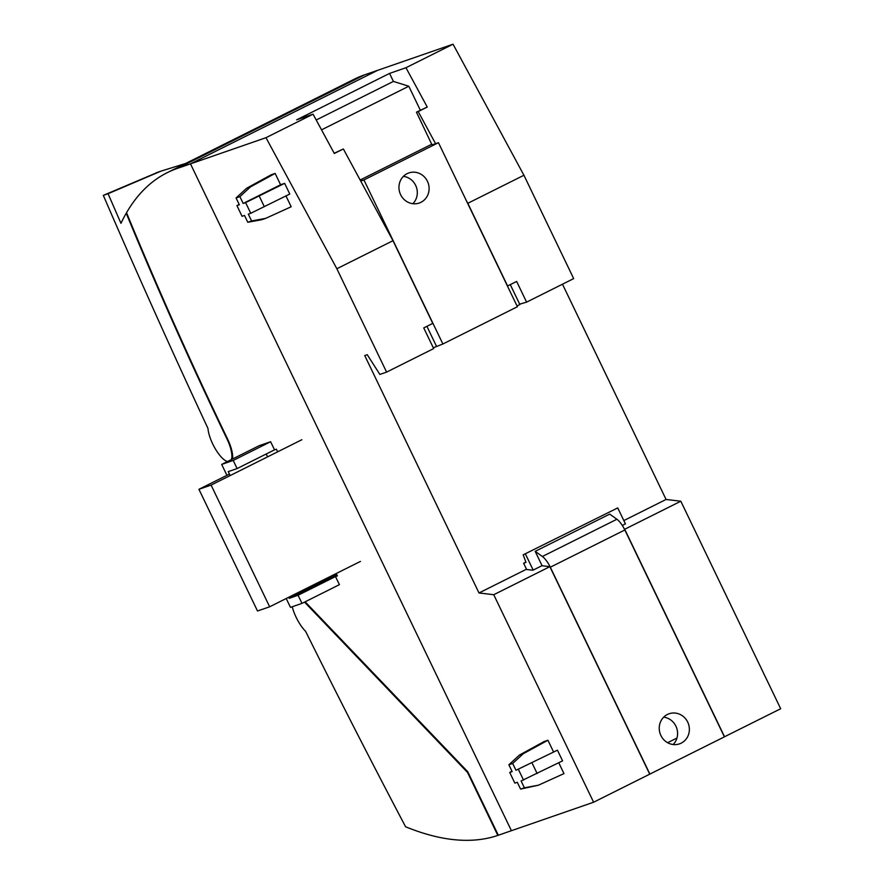 <?xml version="1.0" encoding="UTF-8"?>
<svg xmlns="http://www.w3.org/2000/svg" width="884" height="884" viewBox="0 0 884 884"><rect width="100%" height="100%" fill="white"/><g stroke="black" fill="none" stroke-linecap="round" stroke-linejoin="round"><path stroke-width="1.33" d="M336.727 574.589L326.649 579.628L326.141 578.567L326.649 579.628L337.368 575.904L336.218 573.528M266.195 454.011L267.565 456.862L266.195 454.011M277.653 451.823L276.394 449.205L274.526 449.857L270.615 441.735L259.1 445.724L221.685 464.42L226.923 475.316M305.135 601.805L467.747 771.732L498.311 835.247L511.416 830.706L190.48 163.86L177.375 168.402A740.704 250.238 -116.6 0 0 167.198 172.689A740.704 250.238 -116.6 0 0 126.545 212.69A1479.915 499.979 -116.6 0 0 227.519 438.906A23.702 8.011 -116.6 0 1 232.569 458.984M593.606 802.23L493.736 594.711L478.995 592.965L526.079 569.429L532.853 570.235L541.892 565.716L549.859 566.666L649.729 774.174L593.606 802.23L511.416 830.706L190.48 163.86L377.567 70.366L364.462 74.897A740.704 250.238 -116.6 0 0 354.274 79.184L167.198 172.689M286.217 598.512L290.471 607.363L301.997 603.374L339.412 584.667L335.5 576.556L326.649 579.628L289.234 598.324L288.725 597.264M301.997 603.374L298.085 595.252L335.5 576.556M298.085 595.252L289.234 598.324M230.149 475.559L228.249 471.625L237.111 468.553L274.526 449.857M237.111 468.553L233.199 460.431L270.615 441.735M233.199 460.431L221.685 464.42M538.422 785.202L520.577 789.103L517.295 782.285L514.864 783.125L509.714 772.439L512.156 771.599L508.875 764.782L519.449 755.046L544.113 741.566L547.925 740.239L523.273 753.721L512.687 763.456L515.969 770.273L557.439 750.173L562.578 760.859L521.107 780.959L524.389 787.777L538.422 785.202L563.981 773.599L558.765 762.759M511.991 771.268L509.714 772.439M547.925 740.239L553.384 751.577M515.969 770.273L557.439 750.173M520.577 789.103L524.389 787.777M523.549 780.119L518.4 769.434M512.687 763.456L508.875 764.782M531.991 762.837L537.129 773.522M519.449 755.046L523.273 753.721M412.872 203.707A15.923 14.973 70.9 0 0 415.646 185.375A15.923 14.973 70.9 0 0 403.391 176.358M360.153 180.016L431.856 144.18M510.289 284.648L519.858 304.527L517.018 305.941M466.056 200.049L467.813 203.298L523.936 175.253L453.05 44.2L405.966 67.725L427.237 107.041L416.452 112.169L432.022 144.921L438.453 142.689L517.405 306.737L442.884 343.987L433.304 347.788M438.453 142.689L363.932 179.938L442.884 343.987M427.436 181.286A15.923 14.973 -109.1 0 1 419.237 203.033A15.923 14.973 -109.1 0 1 399.877 192.889A15.923 14.973 -109.1 0 1 408.817 172.944A15.923 14.973 -109.1 0 1 427.436 181.286M363.932 179.938L360.716 181.054M426.884 326.329L436.453 346.208M269.653 606.789L257.509 610.999L198.933 489.305L211.088 485.095L269.653 606.789L360.44 561.417M198.933 489.305L229.431 474.067M211.088 485.095L301.875 439.724M724.56 736.781L624.69 529.262L680.813 501.217L780.683 708.736L724.394 736.836M478.995 592.965L364.738 355.567L367.236 354.694L379.877 374.44L386.595 372.109L336.859 268.747L392.982 240.702L343.357 148.965L334.307 153.484L313.058 114.169L265.974 137.694L190.48 163.86L377.567 70.366L453.05 44.2M676.945 738.041L667.608 742.704M680.813 501.217L666.072 499.471L623.828 520.577M666.072 499.471L562.478 284.206M321.533 129.838L408.795 86.234L420.342 110.224M427.248 107.041L418.198 111.561L435.569 143.694M336.859 268.747L265.974 137.694M416.452 112.169L418.198 111.561M507.438 286.04L516.654 281.466L526.599 302.14L573.683 278.615L523.936 175.253M467.813 203.298L507.604 285.985M343.357 148.965L334.207 153.275M392.982 240.702L432.773 323.389L423.734 327.909L433.679 348.583L386.595 372.109M519.682 304.162L526.599 302.14M622.358 525.516L625.364 523.748M549.859 566.666L493.736 594.711M408.795 86.234L393.413 81.416L389.557 73.416L296.637 119.848L313.058 114.169M389.557 73.416L405.966 67.725M393.413 81.416L316.207 120.003M236.072 197.961L239.354 204.779L236.923 205.618L242.061 216.304L244.503 215.453L247.774 222.271L251.597 220.956L248.316 214.138L250.747 213.287L245.608 202.602L243.177 203.453L280.593 184.756L275.134 173.419L250.481 186.9L239.895 196.635L236.072 197.961L246.658 188.226L271.322 174.734L275.134 173.419M239.199 204.436L236.923 205.618M251.597 220.956L265.631 218.381L261.808 219.707L247.774 222.271M265.631 218.381L291.19 206.768L285.974 195.928M245.608 202.602L284.637 183.353L289.786 194.038L250.747 213.287M284.637 183.353L280.593 184.756M243.177 203.453L239.895 196.635M246.658 188.226L250.481 186.9M259.2 196.016L264.338 206.701M687.708 722.106A15.923 14.973 -109.1 0 1 679.52 743.853A15.923 14.973 -109.1 0 1 660.16 733.709A15.923 14.973 -109.1 0 1 669.089 713.764A15.923 14.973 -109.1 0 1 687.708 722.106M542.102 565.749L535.174 551.351L542.378 556.489A14.818 5.006 63.4 0 1 550.312 567.219L624.833 529.98L724.405 736.858L649.718 774.163M550.312 567.219L649.884 774.097M526.632 569.495L523.615 563.23L525.881 562.102M673.155 744.527A15.923 14.973 70.9 0 0 675.917 726.195A15.923 14.973 70.9 0 0 663.674 717.167M617.739 507.913L523.173 554.832L617.739 507.913L625.463 523.958M624.833 529.98A14.818 5.006 -116.6 0 0 616.899 519.251L609.695 514.112L535.174 551.351M525.45 554.036L533.163 570.081M523.615 563.23L526.002 562.412L523.173 554.832M126.677 213.022L126.224 213.254A740.704 250.238 -116.6 0 0 120.964 223.32L108.069 193.718L103.317 195.375A3095.746 1045.871 -116.6 0 0 207.972 428.453A22.222 7.503 -116.6 0 0 215.287 448.796A22.222 7.503 -116.6 0 0 227.442 461.547M231.354 459.592A22.222 7.503 -116.6 0 0 227.044 439.072A1481.396 500.477 63.4 0 1 126.224 213.254M103.317 195.375L158.159 172.126M108.069 193.718L160.943 171.153L185.651 163.463M292.25 606.744A22.222 7.503 -116.6 0 0 305.632 631.375A3093.89 1045.242 -116.6 0 0 405.579 826.761A740.704 250.238 -116.6 0 0 497.836 835.413L498.289 835.192M497.836 835.413L467.537 772.45L304.527 602.103M177.375 168.402L364.462 74.897M542.378 556.489L616.899 519.251M160.943 171.153L156.181 172.811"/></g></svg>
